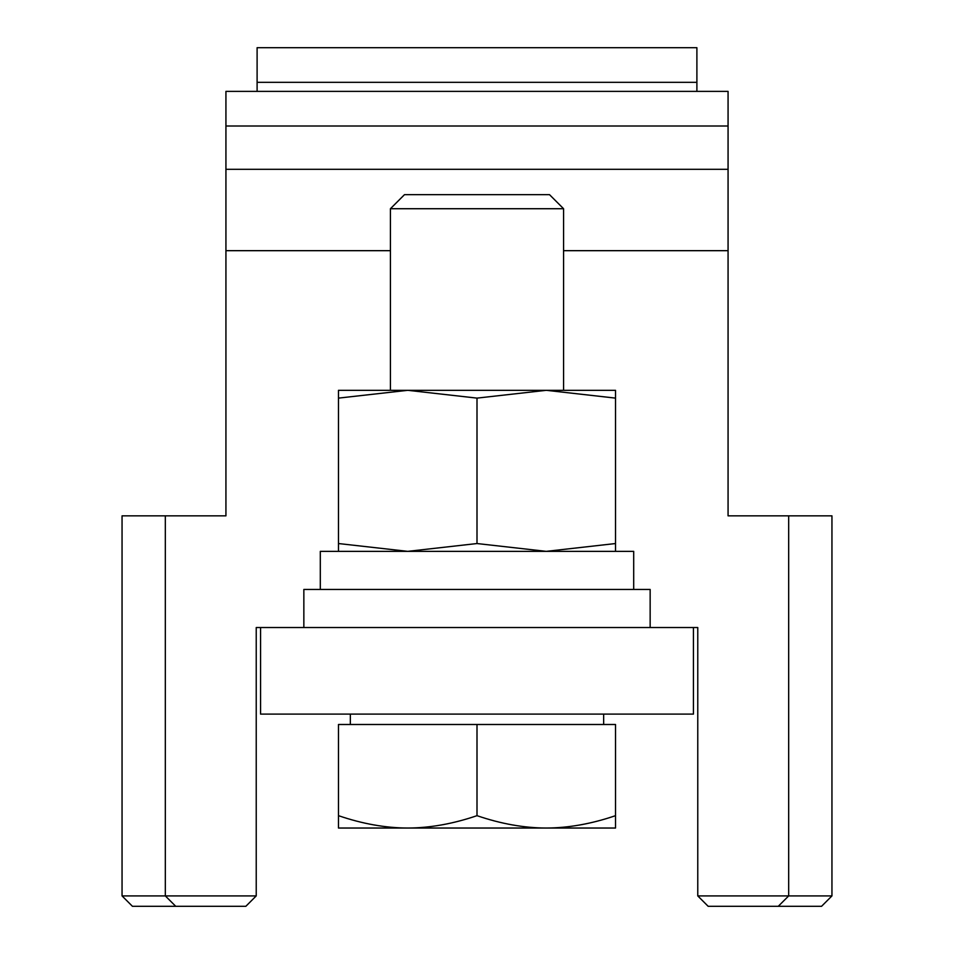 <?xml version="1.0" encoding="UTF-8"?>
<svg xmlns="http://www.w3.org/2000/svg" width="954" height="954" viewBox="0 0 954 954"><rect width="100%" height="100%" fill="white"/><g stroke="black" fill="none" stroke-linecap="round" stroke-linejoin="round"><path stroke-width="1.43" d="M563.575 250.675L728.069 250.675L728.069 515.852L788.672 515.852L788.672 895.913L697.768 895.913L697.768 627.529L693.439 627.529L697.768 627.529M256.232 627.529L260.561 627.529L256.232 627.529L256.232 895.913L122.052 895.913L132.439 906.3L175.727 906.3L165.328 895.913L165.328 515.852L225.931 515.852L225.931 384.951M225.931 126.011L728.069 126.011L728.069 91.381L225.931 91.381L225.931 515.852M225.931 250.675L390.424 250.675M778.273 906.3L821.561 906.3L831.948 895.913L788.672 895.913L778.273 906.3L708.154 906.3L697.768 895.913M256.232 895.913L245.846 906.3L175.727 906.3M165.328 515.852L122.052 515.852L122.052 895.913M788.672 515.852L831.948 515.852L831.948 895.913M728.069 515.852L728.069 384.951M728.069 126.011L728.069 250.675M225.931 169.299L728.069 169.299M257.103 47.7L696.897 47.7L257.103 47.7L257.103 91.381M696.897 47.7L696.897 91.381M693.439 627.529L260.561 627.529L260.561 714.105L693.439 714.105L693.439 627.529M404.484 194.664L549.516 194.664L404.484 194.664L390.424 208.723L563.575 208.723L563.575 390.317L570.504 390.317L338.479 390.317L338.479 551.352M549.516 194.664L563.575 208.723M390.424 390.317L390.424 208.723M603.655 724.491L603.655 714.105M350.345 724.491L350.345 714.105M338.479 828.036L338.479 815.67C362.437 823.851 385.523 827.965 407.74 828.036L338.479 828.036L338.479 724.491L615.521 724.491L615.521 828.036L546.26 828.036C568.477 827.965 591.563 823.851 615.521 815.67L615.521 828.036M407.74 828.036L546.26 828.036C524.044 827.965 500.957 823.851 477 815.67C453.043 823.851 429.956 827.965 407.74 828.036M477 724.491L477 815.67M303.849 627.529L303.849 589.441L650.151 589.441L650.151 627.529M633.694 589.441L633.694 551.352L320.305 551.352L320.305 589.441M546.26 390.317L615.521 398.116L615.521 390.317L546.26 390.317L477 398.116L407.74 390.317L338.479 398.116M615.521 398.116L615.521 543.541L546.26 551.352L477 543.541L407.74 551.352L338.479 543.541M477 398.116L477 543.541M615.521 551.352L615.521 543.541M257.103 82.33L696.897 82.33"/></g></svg>
